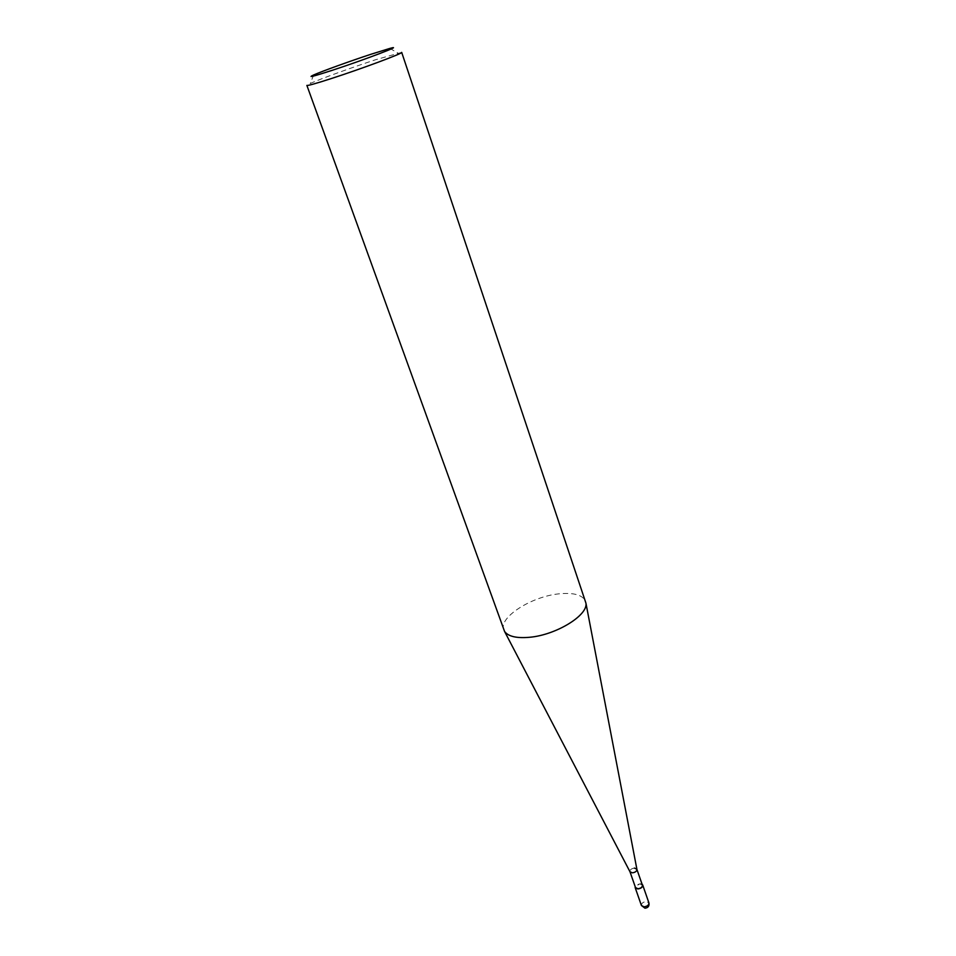 <?xml version="1.0" encoding="UTF-8"?>
<svg xmlns="http://www.w3.org/2000/svg" width="956" height="956" viewBox="0 0 956 956"><rect width="100%" height="100%" fill="white"/><g stroke="black" fill="none" stroke-linecap="round" stroke-linejoin="round"><path stroke-width="0.72" stroke-dasharray="4.78 3.58" d="M401.687 52.377L375.935 59.631C352.346 67.314 319.973 79.049 310.27 83.471L306.876 85.395M503.764 629.849C498.375 617.636 531.13 596.616 558.651 593.879C573.624 592.361 582.598 594.859 585.574 601.36M636.911 869.327L634.461 868.072C631.342 868.562 629.849 869.781 629.968 871.741L629.968 871.729M642.408 885.148L639.982 883.953C636.959 884.396 635.453 885.603 635.501 887.55M634.461 868.072C631.426 868.526 629.92 869.721 629.944 871.657M642.097 884.252L640.066 883.738L635.178 886.654M641.416 905.487C641.368 903.324 642.982 902.01 646.256 901.544L648.909 902.882M313.699 74.938L310.27 83.471M389.833 48.421L397.839 52.974"/><path stroke-width="1.43" d="M306.876 85.395C307.629 85.849 315.767 83.578 331.302 78.559C361.619 68.772 403.814 53.022 401.687 52.377L585.932 603.128C588.239 615.234 556.117 635.023 529.576 637.282C516.61 638.429 508.281 636.481 504.577 631.462L306.876 85.395M332.019 70.386C313.054 76.528 306.948 78.045 313.699 74.938C322.076 71.234 350.35 61.029 370.88 54.289L389.833 48.421C406.228 43.88 364.738 59.714 332.019 70.386M629.968 871.741L632.358 872.828C635.154 872.458 636.684 871.358 636.947 869.518L642.408 885.148C642.444 887.108 640.95 888.303 637.915 888.757L635.501 887.55L629.968 871.729L632.358 872.828C635.322 872.398 636.839 871.239 636.911 869.327M636.887 869.243L634.461 868.072M635.178 886.654L635.19 887.67L637.819 888.972C641.129 888.483 642.755 887.18 642.719 885.041L642.097 884.252M644.057 906.826L641.416 905.487L644.977 908.2C648.132 907.83 649.447 906.061 648.909 902.882C648.957 905.045 647.343 906.36 644.057 906.826M636.947 869.518L585.932 603.128M630.064 871.92L504.577 631.462M635.19 887.67L641.416 905.487M642.719 885.041L648.909 902.882"/></g></svg>
